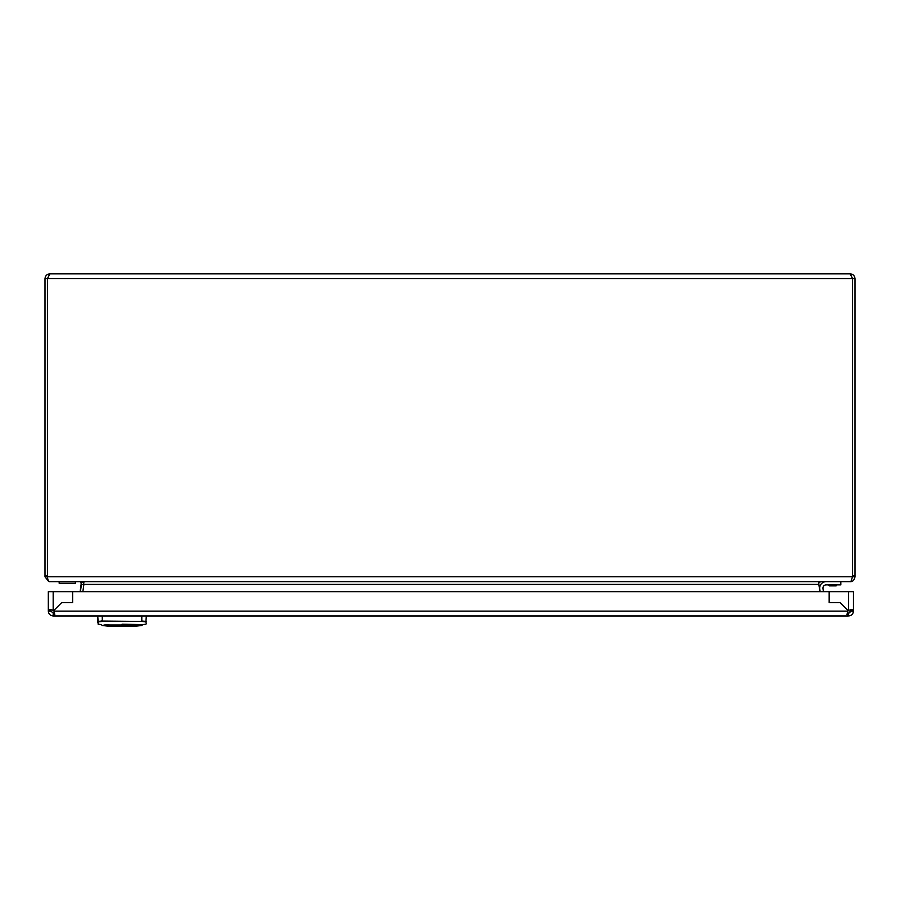 <?xml version="1.0" encoding="UTF-8"?>
<svg xmlns="http://www.w3.org/2000/svg" width="900" height="900" viewBox="0 0 900 900"><rect width="100%" height="100%" fill="white"/><g stroke="black" fill="none" stroke-linecap="round" stroke-linejoin="round"><path stroke-width="1.35" d="M818.55 584.066L819.146 582.469L820.98 581.636L850.95 581.467L852.525 576.776A8.1 8.1 0 0 0 852.57 575.966L852.57 518.861M852.57 278.606L850.14 273.836L49.86 273.836L47.43 278.696L45 278.696L45 576.776L47.43 576.776L47.43 278.696L47.43 575.966A8.1 8.1 0 0 0 47.475 576.776L47.565 577.575M852.57 531.011L852.57 576.776L855 576.776L855 575.966L852.57 575.966L852.57 278.696L47.43 278.606M850.14 273.836C853.076 274.14 854.696 275.76 855 278.696L855 575.966M45 278.696C45.304 275.76 46.924 274.14 49.86 273.836M852.435 577.575L852.57 576.776M850.41 581.625L850.185 581.636C852.649 581.85 854.269 580.23 855 576.776M45 576.776L48.611 581.467L49.86 581.636M47.43 576.776L47.576 577.609M80.404 591.671L81.427 584.404L83.835 584.741L82.856 591.671M83.543 584.404L83.88 582.469L81.101 582.255M80.854 582.469L81.427 584.404M83.61 582.469L83.835 584.741M81.112 584.404L80.123 591.671L81.383 584.741M820.924 581.636L818.55 582.469L819.923 591.671M81.248 583.087L81.169 584.066M850.072 581.636L49.748 581.636C48.521 581.85 47.767 580.23 47.475 576.776L852.525 576.776M818.696 582.379L818.887 584.404L83.869 584.404M826.178 581.636A6.48 6.48 0 0 0 819.765 589.016L820.136 591.671L819.765 589.016M823.41 591.671L822.971 588.566A3.24 3.24 0 0 1 826.178 584.876L840.825 584.876L840.825 581.636M822.971 588.566A3.24 3.24 0 0 1 826.178 584.876M836.775 585.225L836.123 585.877L829.327 585.877L828.675 585.225L836.775 584.876M75.375 581.636L75.375 583.256L59.175 583.256L59.175 581.636M850.77 609.615L851.006 609.986A4.05 4.05 0 0 1 847.474 613.519M848.599 615.971L848.599 613.541L847.789 613.541L847.789 615.971L53.989 615.971L54.799 614.554L53.989 611.111L847.789 611.111A4.05 4.05 0 0 1 848.171 610.684L840.094 602.606L829.159 602.606L840.094 602.606L848.171 610.684A4.05 4.05 0 0 1 848.599 610.301L852.041 609.491L853.459 611.111C853.144 614.036 851.524 615.656 848.599 615.971L846.979 614.554L847.789 611.111L847.789 613.462M53.989 611.111A4.05 4.05 0 0 0 53.617 610.684L61.684 602.606L72.619 602.606L72.619 591.671L72.619 602.606L61.684 602.606L53.617 610.684A4.05 4.05 0 0 0 53.179 610.301L49.748 609.491L48.319 610.301L48.319 591.671L829.159 591.671L829.159 602.606L829.159 591.671L853.459 591.671L853.459 610.301L851.029 610.301L848.599 613.541M853.459 611.111L851.029 611.111M51.008 609.615L50.749 611.111L53.989 613.541L53.989 615.971L53.179 615.971L53.179 613.541M50.749 611.111L48.319 611.111L48.319 610.301L50.749 610.301M53.179 591.671L53.179 610.301L51.896 609.829M48.319 611.111C48.634 614.036 50.254 615.656 53.179 615.971M102.195 625.477L108.101 626.164L135.956 626.164L141.862 625.477L102.195 625.477L101.351 624.589L98.156 624.229L98.156 621.866L102.251 621.428L141.806 621.428L145.901 621.866L146.329 623.745M140.051 624.994C143.021 625.05 143.021 625.05 140.051 624.994L104.006 624.994C101.047 625.05 101.047 625.05 104.006 624.994L140.051 624.994C143.021 625.05 143.021 625.05 140.051 624.994L139.68 625.477M122.029 624.217L142.718 624.589L122.029 624.701M146.329 615.971L145.901 621.866M141.795 615.971L141.795 621.056L146.329 621.394M97.729 622.744L97.729 621.394L102.274 621.056L141.806 621.428M98.156 621.866L97.729 615.971L97.729 620.887M102.251 621.428L101.081 620.977L102.274 621.056L102.263 615.971M145.901 624.229L142.718 624.589L141.862 625.477M108.99 624.859L107.212 624.904M107.078 624.904L104.737 624.971M45 575.966L47.43 575.966M852.57 278.696L855 278.696M848.599 591.671L848.599 610.301M135.956 626.164L108.101 626.164M135.067 625.354L135.877 626.164L135.067 625.354M108.99 625.354L108.18 626.164"/></g></svg>
